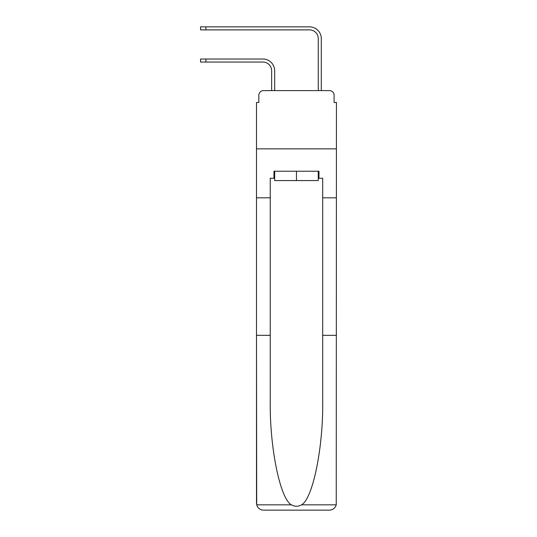 <?xml version="1.0" encoding="UTF-8"?>
<svg xmlns="http://www.w3.org/2000/svg" width="537" height="537" viewBox="0 0 537 537"><rect width="100%" height="100%" fill="white"/><g stroke="black" fill="none" stroke-linecap="round" stroke-linejoin="round"><path stroke-width="0.81" d="M258.827 95.257L258.827 102.486L258.827 95.257A4.658 4.658 0 0 1 263.486 90.599L271.648 90.599L271.648 70.783A8.74 8.74 0 0 0 262.908 62.044A8.74 8.74 -21 0 1 271.648 70.783A8.74 8.74 -21 0 0 262.908 62.044A8.74 8.74 -21 0 1 271.648 70.783A8.74 8.74 -21 0 0 262.908 62.044A8.74 8.74 -21 0 1 271.648 70.783A8.74 8.74 -21 0 0 262.908 62.044A8.74 8.74 -21 0 1 271.648 70.783A8.74 8.74 -21 0 0 262.908 62.044A8.74 8.74 -21 0 1 271.648 70.783A8.74 8.74 -21 0 0 262.908 62.044A8.74 8.74 -21 0 1 271.648 70.783A8.74 8.74 -21 0 0 262.908 62.044L200.556 62.044L205.919 62.044L200.556 62.044L205.919 62.044L200.556 62.044L205.919 62.044L200.556 62.044L205.919 62.044L200.556 62.044L205.919 62.044L200.556 62.044L205.919 62.044L205.919 59.016L200.556 59.016L200.556 62.044L200.556 59.016M318.266 178.237L318.965 178.237L318.965 171.243L273.977 171.243L273.977 178.237L270.245 178.237L270.245 335.336L256.498 335.336L256.699 504.834C257.76 508.143 260.022 509.915 263.486 510.15L329.45 510.15C332.92 509.915 335.182 508.143 336.243 504.834L336.444 102.486L334.115 102.486L334.115 95.257A4.658 4.658 0 0 0 329.45 90.599L263.486 90.599M270.245 197.817L256.498 197.817L256.498 148.87L336.444 148.87L256.498 148.87L256.498 102.486L258.827 102.486M205.919 59.016L262.908 59.016A11.774 11.774 159 0 1 274.675 70.783L274.675 90.599L278.287 90.599M314.648 90.599L318.266 90.599L318.266 38.624A8.74 8.74 0 0 0 309.52 29.877A8.74 8.74 21 0 1 318.266 38.624A8.74 8.74 21 0 0 309.52 29.877A8.74 8.74 21 0 1 318.266 38.624A8.74 8.74 21 0 0 309.52 29.877A8.74 8.74 21 0 1 318.266 38.624A8.74 8.74 21 0 0 309.52 29.877A8.74 8.74 21 0 1 318.266 38.624A8.74 8.74 21 0 0 309.52 29.877A8.74 8.74 21 0 1 318.266 38.624A8.74 8.74 21 0 0 309.52 29.877A8.74 8.74 21 0 1 318.266 38.624A8.74 8.74 21 0 0 309.52 29.877L200.556 29.877L200.556 26.85L205.919 26.85L205.919 29.877M321.294 90.599L321.294 38.624L321.294 90.599L321.294 38.624L321.294 90.599L321.294 38.624L321.294 90.599L321.294 38.624L321.294 90.599L321.294 38.624L321.294 90.599L321.294 38.624L321.294 90.599L329.45 90.599M334.115 102.486L334.115 95.257M263.486 510.15L281.2 510.15L263.486 510.15M270.245 335.336L270.245 400.535C269.527 446.851 280.046 498.745 291.396 504.834C294.773 506.713 298.156 506.713 301.546 504.834C312.896 498.745 323.415 446.851 322.69 400.535L322.69 178.237L318.965 178.237M256.498 503.156L256.498 197.817M336.444 197.817L322.69 197.817M336.444 335.336L322.69 335.336M273.977 178.237L274.675 178.237M274.675 171.243L274.675 180.566L318.266 180.566L318.266 171.243M296.471 171.243L296.471 180.566M321.294 38.624A11.774 11.774 -159 0 0 309.52 26.85L205.919 26.85M256.699 504.834L291.396 504.834M301.546 504.834L336.243 504.834M200.556 26.85L200.556 29.877"/></g></svg>
